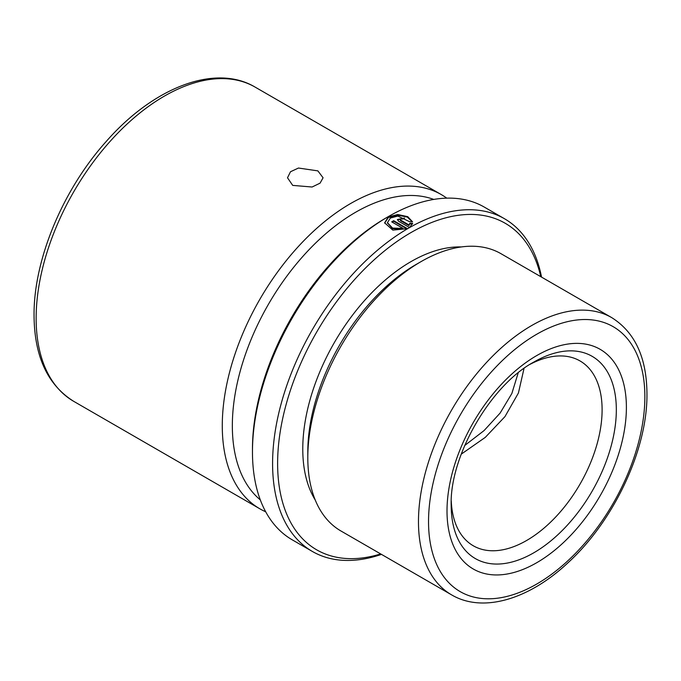<?xml version="1.0" encoding="UTF-8"?>
<svg xmlns="http://www.w3.org/2000/svg" width="681" height="681" viewBox="0 0 681 681"><rect width="100%" height="100%" fill="white"/><g stroke="black" fill="none" stroke-linecap="round" stroke-linejoin="round"><path stroke-width="1.02" d="M292.711 185.394L287.501 177.775L290.498 171.74L298.474 168.037L317.865 170.871L323.075 177.775L320.079 183.146L312.094 187.011L292.711 185.394M461.343 246.939A152.97 88.317 120 0 0 302.773 448.992A152.97 88.317 120 0 0 315.235 500.007M611.708 317.618L501.037 253.724A160.078 92.42 120 0 0 420.994 261.649L415.963 264.551A152.97 88.317 120 0 0 307.803 451.895L307.803 457.709A160.078 92.42 120 0 0 340.951 530.993L451.631 594.888C482.974 613.343 529.077 599.34 567.886 562.881C613.973 520.931 647.605 449.315 646.95 393.805C646.729 357.653 634.981 332.251 611.708 317.618A160.078 92.42 120 0 0 488.354 360.504A160.078 92.42 120 0 0 418.474 521.603A160.078 92.42 120 0 0 451.631 594.888M420.994 261.649A160.078 92.42 120 0 0 307.803 457.709M451.265 500.927A106.721 61.613 120 0 0 473.278 545.77A106.721 61.613 120 0 0 555.517 517.177A106.721 61.613 120 0 0 602.106 409.783A106.721 61.613 120 0 0 579.999 360.93A106.721 61.613 120 0 0 530.15 364.275M524.029 368.412L518.42 393.014L504.953 416.627L485.298 437.364L461.25 454.15M446.753 198.145A181.427 104.746 120 0 0 441.271 194.57A181.427 104.746 120 0 0 301.47 243.177A181.427 104.746 120 0 0 222.278 425.753A181.427 104.746 120 0 0 259.853 508.809A181.427 104.746 120 0 0 265.684 511.772M433.763 199.422A174.31 100.635 120 0 0 302.883 256.379A174.31 100.635 120 0 0 232.34 425.753A174.31 100.635 120 0 0 260.295 499.88M541.548 277.116A192.093 110.909 120 0 0 504.468 218.729L484.344 207.118A192.093 110.909 120 0 0 388.289 216.626L385.778 218.082A188.543 108.858 120 0 0 252.464 448.992L252.464 451.895A192.093 110.909 120 0 0 292.243 539.837L312.366 551.457A192.093 110.909 120 0 0 381.471 554.377M388.289 216.626A192.093 110.909 120 0 0 252.464 451.895M407.51 228.671L393.686 220.687A192.093 110.909 120 0 0 391.703 221.861L403.016 228.39L392.588 228.109L387.438 222.678L390.349 218.048L397.832 216.073L409.758 221.768L412.584 221.861L407.757 216.669L397.738 214.524L388.289 216.95L384.637 222.84L392.826 230.11L407.51 228.671M412.558 223.981L409.741 223.913L408.949 225.556L400.615 220.746L400.624 220.159C400.002 219.052 400.666 218.695 402.607 219.086A192.093 110.909 120 0 1 404.582 218.039L397.415 219.546L398.64 221.265L409.494 227.531L412.584 223.394L409.766 223.317L408.966 224.968L400.309 219.878M504.468 218.729A192.093 110.909 120 0 0 356.435 270.195A192.093 110.909 120 0 0 272.587 463.514A192.093 110.909 120 0 0 312.366 551.457M540.774 276.665A188.543 108.858 120 0 0 395.712 242.393A188.543 108.858 120 0 0 277.618 463.514A188.543 108.858 120 0 0 380.696 553.934M464.697 445.502L484.046 430.605L500.118 413.078L511.848 393.516L518.198 372.847M408.949 225.556L408.966 224.968M409.741 223.913L409.766 223.317M400.615 220.746L400.198 220.167M403.978 218.354L397.44 219.835M412.26 221.844L407.264 217.06L397.491 215.119L388.374 217.477L384.654 223.113M406.94 228.918L393.695 221.265L393.686 220.687M393.695 221.265A191.387 110.501 120 0 0 392.196 222.151M387.455 222.959L392.605 228.671L403.024 228.969L403.016 228.39M644.864 396.708A152.97 88.317 120 0 0 536.705 334.26A152.97 88.317 120 0 0 428.536 521.603A152.97 88.317 120 0 0 536.705 584.06A152.97 88.317 120 0 0 644.864 396.708M626.392 407.374A126.845 73.233 120 0 0 536.705 355.593A126.845 73.233 120 0 0 447.008 510.946A126.845 73.233 120 0 0 536.705 562.727A126.845 73.233 120 0 0 626.392 407.374M616.331 409.783A116.783 67.428 120 0 0 533.751 362.105C490.643 385.208 449.622 456.253 451.18 505.132A116.783 67.428 120 0 0 533.759 552.81A116.783 67.428 120 0 0 616.331 409.783M73.71 401.339C47.551 384.935 34.331 356.282 34.05 315.388C33.573 259.861 62.822 189.735 106.21 141.478C153.344 87.568 215.094 63.273 255.128 87.108A181.427 104.746 120 0 0 115.327 135.706A181.427 104.746 120 0 0 36.136 318.291A181.427 104.746 120 0 0 73.71 401.339L259.853 508.809M255.128 87.108L441.271 194.57M387.455 223.232L387.438 222.678"/></g></svg>
